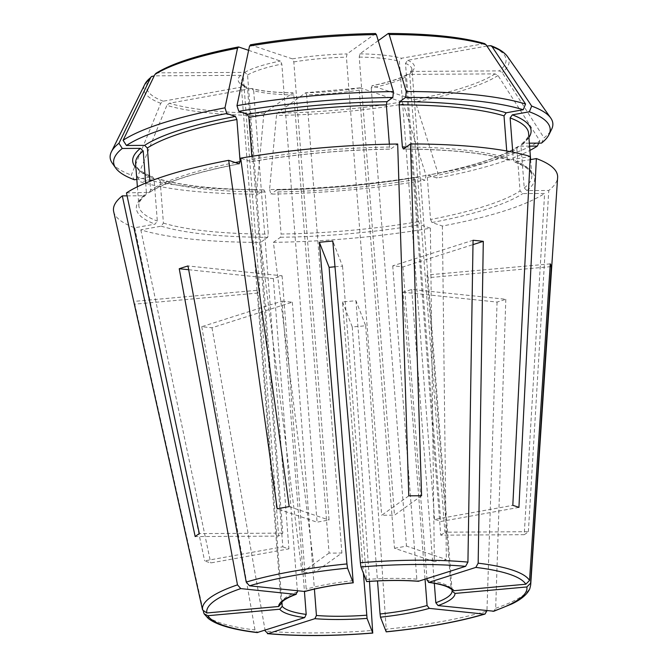 <?xml version="1.0" encoding="UTF-8"?>
<svg xmlns="http://www.w3.org/2000/svg" width="669" height="669" viewBox="0 0 669 669"><rect width="100%" height="100%" fill="white"/><g stroke="black" fill="none" stroke-linecap="round" stroke-linejoin="round"><path stroke-width="0.5" stroke-dasharray="3.35 2.51" d="M188.675 269.724L273.353 278.605A85.716 17.82 -4.4 0 1 282.092 275.82L187.981 265.953M282.092 275.82L306.201 589.146L304.345 591.563M273.353 278.605L297.379 590.827M402.972 292.202L497.075 302.07A209.64 43.585 -4.4 0 0 505.814 299.286L411.711 289.418A85.716 17.82 -4.4 0 1 402.972 292.202L425.058 579.254M334.993 266.764A85.716 17.82 -4.4 0 1 342.528 266.145L332.786 241.066M342.528 266.145L366.629 581.545M342.528 301.886L352.27 326.957A209.64 43.585 -4.4 0 0 365.692 325.744L355.95 300.674A85.716 17.82 -4.4 0 1 342.528 301.886L363.409 573.274M352.27 326.957L369.472 581.403M421.579 495.771L394.484 515.222A85.716 17.82 175.6 0 0 381.681 515.297L408.776 495.846M378.228 40.684L359.863 53.863L359.236 57.091L394.484 515.222M375.618 33.525L347.06 53.938L346.433 57.166L381.681 515.297M389.35 144.161L389.575 147.055L390.612 149.095L397.679 144.019M251.879 156.32L252.113 159.448L251.368 161.681C296.384 154.104 342.745 149.923 390.428 149.162L390.612 149.095A199.78 41.537 175.6 0 0 251.092 161.664L240.698 158.168M293.816 94.931A85.716 17.82 -4.4 0 1 253.668 90.716L252.004 88.576C261.78 91.135 275.444 92.565 292.989 92.832L293.816 94.931L329.064 553.062A85.716 17.82 175.6 0 0 341.867 552.987L314.773 572.438L273.404 242.337A222.727 46.303 175.6 0 0 430.384 228.188L419.99 224.692L418.56 221.64L415.315 179.518L416.335 177.293L425.016 180.212L426.011 175.47A818043.784 352025.049 -100.2 0 0 403.382 104.004A183.197 38.091 -4.4 0 1 276.489 115.444A825533.607 261561.28 -90.3 0 0 269.574 189.57A221.999 46.161 175.6 0 0 426.011 175.47M329.064 553.062L301.97 572.505A173.589 36.093 175.6 0 0 314.773 572.438M301.97 572.505L260.601 242.404L267.667 237.336L268.294 234.108L265.058 191.978L264.021 189.937L258.125 194.169L256.771 189.645A825533.607 261561.28 -90.3 0 1 263.686 115.511A183.197 38.091 -4.4 0 1 166.874 105.359A818043.784 718572.532 -71.4 0 0 137.421 177.126A221.999 46.161 175.6 0 0 256.771 189.645M265.058 191.978A197.079 40.976 -4.4 0 1 160.175 180.981L158.578 178.849C182.696 185.949 217.91 189.628 264.222 189.871L264.021 189.937A199.78 41.537 -4.4 0 1 157.575 178.782L140.565 181.843A218.914 45.517 175.6 0 0 258.125 194.169M252.004 88.576L251.067 88.517A88.417 18.381 -4.4 0 0 292.779 92.899L264.456 113.22L263.686 115.511M282.092 301.1A85.716 17.82 -4.4 0 0 292.328 302.171L211.998 327.76A209.64 43.585 -4.4 0 1 201.762 326.689L282.092 301.1L304.445 591.563M201.762 326.689L254.989 629.947L257.849 632.514M518.927 507.403L440.746 521.494A85.716 17.82 175.6 0 0 434.633 519.437L512.814 505.346M512.763 152.147L513.374 160.042L514.854 162.124L530.099 159.699M486.915 46.019L407.697 60.294L405.489 63.363L440.746 521.494M484.557 43.585L401.584 58.236L399.376 61.305L434.633 519.437M506.717 150.993L507.253 157.984L508.858 160.108L530.258 156.504M282.811 546.79A85.716 17.82 175.6 0 0 288.924 548.848L210.735 562.938A173.589 36.093 175.6 0 1 204.622 560.881L282.811 546.79L247.555 88.659L246.159 86.619L244.946 86.46L163.228 101.195L160.752 103.302A818043.784 718572.532 -71.4 0 0 131.308 175.069L134.452 179.785M113.68 211.638A222.727 46.303 175.6 0 0 134.712 227.786L155.108 224.115L157.307 221.046L154.062 178.924L152.582 176.842L151.462 176.725L136.819 179.359M134.712 227.786L204.622 560.881M538.788 143.116L539.883 140.858A818043.692 757026.736 54.3 0 0 498.012 75.522L495.11 73.891L407.856 74.393L406.685 74.727L405.489 77.035L440.746 535.167L524.22 534.69L544.616 193.458L522.84 193.584L520.072 190.966L516.828 148.836A197.079 40.976 -4.4 0 1 427.307 177.352L428.327 175.136L437.008 178.054A218.914 45.517 175.6 0 0 529.915 150.425M529.58 146.135L519.194 146.193L517.923 146.595L516.828 148.836M524.22 534.69A173.589 36.093 175.6 0 0 524.73 534.364A173.589 36.093 175.6 0 0 528.376 531.704L444.902 532.19L409.645 74.058L410.423 72.068L412.012 71.407L499.266 70.906L502.168 72.536A818043.692 757026.736 54.3 0 1 544.031 137.873A221.999 46.161 175.6 0 0 551.599 129.318M541.505 143.107L544.031 137.873M529.355 143.174L523.35 143.208L521.895 143.743L520.984 145.859L524.228 187.981L526.996 190.598L548.772 190.473A222.727 46.303 175.6 0 0 557.62 177.477M528.376 531.704L548.772 190.473M440.746 535.167A85.716 17.82 175.6 0 0 444.902 532.19M155.944 73.339L157.533 72.862L244.787 72.369L247.555 74.987L282.811 533.118A85.716 17.82 175.6 0 0 278.655 536.095L195.181 536.571M282.811 533.118L199.337 533.594M126.466 192.898L149.513 192.371L150.6 190.121L149.931 181.341M405.489 77.035A85.716 17.82 -4.4 0 1 371.228 87.957L372.248 85.732L413.919 99.756L415.374 101.847A818043.784 352025.049 -100.2 0 1 438.003 173.313L437.008 178.054M406.677 74.702C399.694 78.725 388.112 82.396 371.947 85.716L372.248 85.732A88.417 18.381 -4.4 0 0 407.856 74.393M438.003 173.313A221.999 46.161 175.6 0 0 539.883 140.858M517.906 146.57C501.006 157.274 471.051 166.79 428.043 175.111L428.327 175.136A199.78 41.537 -4.4 0 0 519.194 146.193M550.286 263.879L426.947 274.992L451.057 588.31L451.634 589.707M112.25 163.119A221.999 46.161 175.6 0 0 131.308 175.069M127.102 195.85L144.086 195.749L145.541 195.214L146.444 193.107A197.079 40.976 175.6 0 0 138.843 205.667A197.079 40.976 175.6 0 0 157.307 221.046M137.421 177.126L140.565 181.843M158.578 178.849L157.575 178.782M160.175 180.981L163.42 223.103L161.221 226.172L140.825 229.843A222.727 46.303 175.6 0 0 260.601 242.404M269.574 189.57L270.928 194.102A218.914 45.517 175.6 0 0 425.016 180.212M415.315 179.518A197.079 40.976 -4.4 0 1 277.861 191.903L276.824 189.871L270.928 194.102M277.008 189.812L276.824 189.871A199.78 41.537 -4.4 0 0 416.335 177.293L416.068 177.277C371.052 184.861 324.691 189.034 276.999 189.804M281.908 602.225L258.117 293.03L134.77 304.144L203.376 611.533M134.77 304.144A209.64 43.585 -4.4 0 1 133.716 301.418L257.055 290.304L281.172 603.823M258.117 293.03A85.716 17.82 -4.4 0 1 257.063 290.589A85.716 17.82 -4.4 0 1 257.055 290.304M426.947 274.992A85.716 17.82 -4.4 0 1 427.993 277.434A85.716 17.82 -4.4 0 1 428.001 277.719L550.102 266.722M473.058 240.263L392.728 265.852A85.716 17.82 -4.4 0 1 402.972 266.931L472.991 244.62M402.972 266.931L426.956 578.652M392.728 265.852L416.837 579.17L418.794 581.244M250.373 44.815L292.386 58.864L293.816 61.908L329.064 520.039A85.716 17.82 175.6 0 0 317.073 522.196L277.209 508.783M289.2 506.625L329.064 520.039M497.075 302.07L486.94 611.04A164.599 34.219 175.6 0 1 386.205 629.195L386.147 631.779M430.384 228.188L434.348 561.659L394.484 548.246L359.236 90.114L360.257 87.898L401.927 101.914L403.382 104.004M359.989 87.873L360.257 87.898A88.417 18.381 -4.4 0 1 305.582 92.824L277.259 113.153L276.489 115.444M248.617 50.334L280.395 61.021L281.825 64.065L317.073 522.196M394.484 548.246A85.716 17.82 175.6 0 0 406.476 546.088L446.34 559.501A173.589 36.093 175.6 0 1 434.348 561.659M359.236 90.114A85.716 17.82 -4.4 0 1 306.619 94.856L305.766 92.765M251.067 88.517L169.341 103.252L166.874 105.359M247.555 88.659A85.716 17.82 -4.4 0 1 241.066 82.588A85.716 17.82 -4.4 0 1 243.399 77.964L240.631 75.346L154.255 75.848M273.404 242.337L280.47 237.261L281.097 234.033A197.079 40.976 175.6 0 0 418.56 221.64M277.861 191.903L281.097 234.033M145.675 183.055L146.444 193.107M427.307 177.352L430.552 219.482A197.079 40.976 175.6 0 0 520.072 190.966M430.552 219.482L431.982 222.526L442.376 226.03A222.727 46.303 175.6 0 0 544.616 193.458M365.692 325.744L386.205 629.195M211.998 327.76L265.225 631.018A164.599 34.219 175.6 0 0 372.784 630.399M140.825 229.843L210.735 562.938M442.376 226.03L446.34 559.501M505.814 299.286L495.679 608.255L493.864 611.215M428.001 277.719L452.043 590.108M411.711 289.418L434.323 583.276M355.95 300.674L377.517 580.943M292.328 302.171L314.405 589.096M243.399 77.964L278.655 536.095M253.668 90.716L288.924 548.848M306.619 94.856L341.867 552.987M371.228 87.957L406.476 546.088M407.697 60.294A88.417 18.381 -4.4 0 1 412.012 71.407M405.489 63.363A85.716 17.82 -4.4 0 1 411.987 69.434A85.716 17.82 -4.4 0 1 409.645 74.058M489.415 45.567A180.279 37.481 -4.4 0 1 499.266 70.906M507.37 56.413A183.197 38.091 -4.4 0 1 502.168 72.536M521.87 143.726C526.787 139.587 529.028 136.108 528.594 133.298A197.079 40.976 -4.4 0 1 520.984 145.859M528.911 137.446A199.78 41.537 -4.4 0 1 523.35 143.208M526.996 190.598A199.78 41.537 175.6 0 0 515.975 162.241M451.057 588.31A85.716 17.82 175.6 0 0 427.081 580.249M160.752 103.302A183.197 38.091 -4.4 0 1 144.813 84.311M151.462 176.725A199.78 41.537 -4.4 0 1 135.916 167.693M154.062 178.924A197.079 40.976 -4.4 0 1 135.598 163.537C135.665 165.419 136.376 170.352 152.599 176.817M144.086 195.749A199.78 41.537 175.6 0 0 155.108 224.115M509.862 160.184A199.78 41.537 175.6 0 0 403.415 149.02M161.221 226.172A199.78 41.537 175.6 0 0 267.667 237.336M239.101 163.83A199.78 41.537 175.6 0 0 148.242 192.772M235.279 162.542A197.079 40.976 175.6 0 0 150.6 190.121M297.462 591.923A85.716 17.82 175.6 0 0 287.67 596.305A85.716 17.82 175.6 0 0 281.164 603.622M353.215 580.667A85.716 17.82 175.6 0 0 306.201 589.146M416.837 579.17A85.716 17.82 175.6 0 0 366.637 579.463M203.627 612.662A164.599 34.219 175.6 0 0 254.989 629.947M495.11 73.891A180.279 37.481 -4.4 0 1 413.919 99.756M498.012 75.522A183.197 38.091 -4.4 0 1 415.374 101.847M157.533 72.862A180.279 37.481 -4.4 0 1 238.724 47.006M244.787 72.369A88.417 18.381 -4.4 0 1 280.395 61.021M247.555 74.987A85.716 17.82 -4.4 0 1 281.825 64.065M401.927 101.914A180.279 37.481 -4.4 0 1 277.259 113.153M250.716 44.84A180.279 37.481 -4.4 0 1 375.384 33.609M292.386 58.864A88.417 18.381 -4.4 0 1 347.06 53.938M293.816 61.908A85.716 17.82 -4.4 0 1 346.433 57.166M264.456 113.22A180.279 37.481 -4.4 0 1 169.341 103.252M388.187 33.534A180.279 37.481 -4.4 0 1 483.302 43.51M359.863 53.863A88.417 18.381 -4.4 0 1 401.584 58.236M359.236 57.091A85.716 17.82 -4.4 0 1 399.376 61.305M244.946 86.46A88.417 18.381 -4.4 0 1 240.631 75.346M163.228 101.195A180.279 37.481 -4.4 0 1 153.377 75.848M280.47 237.261A199.78 41.537 175.6 0 0 419.99 224.692M389.575 147.055A197.079 40.976 175.6 0 0 252.113 159.448M163.42 223.103A197.079 40.976 175.6 0 0 268.294 234.108M507.253 157.984A197.079 40.976 175.6 0 0 406.225 147.004M524.228 187.981A197.079 40.976 175.6 0 0 531.838 175.42A197.079 40.976 175.6 0 0 513.374 160.042M431.982 222.526A199.78 41.537 175.6 0 0 522.84 193.584M495.679 608.255A164.599 34.219 175.6 0 0 521.084 596.773A164.599 34.219 175.6 0 0 530.693 584.965M410.39 72.051L411.987 69.434L427.993 277.434M149.522 192.396C166.43 181.684 196.385 172.167 239.393 163.846M360.006 87.865L305.75 92.757M257.063 290.589L241.066 82.588C241.977 82.755 238.39 82.362 246.192 86.602M508.858 160.125C484.741 153.009 449.526 149.329 403.215 149.087M137.388 186.785L138.843 205.667C138.416 202.849 140.657 199.37 145.566 195.239M514.837 162.141C531.027 168.596 531.771 173.53 531.838 175.42L530.617 159.598"/><path stroke-width="1" d="M188.675 269.724L179.242 268.737A209.64 43.585 -4.4 0 1 187.981 265.953L246.217 582.089L249.52 585.81L304.922 591.505M297.379 590.827L297.462 591.923L295.606 594.348L240.781 588.595L237.478 584.873L179.242 268.737M296.275 594.256L295.606 594.348A88.417 18.381 175.6 0 0 278.672 606.499L281.164 603.622M329.115 267.349L353.207 582.758L347.529 568.148L346.96 563.934L319.364 242.278L329.115 267.349A85.716 17.82 -4.4 0 1 334.993 266.764M319.364 242.278A209.64 43.585 -4.4 0 1 332.786 241.066L360.374 562.729L360.951 566.936L366.671 581.595C385.704 580.224 402.93 580.123 418.351 581.302M353.249 582.808L353.207 582.758A88.417 18.381 175.6 0 0 304.345 591.563M363.409 573.274L367.055 618.382L372.733 632.991L369.472 581.403M372.792 633.066L372.733 632.991A160.585 33.391 175.6 0 1 268.093 633.593L314.89 618.683L316.437 615.488A85.716 17.82 175.6 0 0 366.637 615.204M405.665 97.398L406.208 91.502A818043.692 259188.186 -90.3 0 0 389.216 34.529A183.197 38.091 -4.4 0 1 486.029 44.689A818043.784 718572.532 -71.4 0 1 525.566 104.021L523.225 109.724A218.914 45.517 175.6 0 0 405.665 97.398L399.769 101.629L399.134 104.857L402.378 146.988L403.415 149.02L410.482 143.944L421.579 495.771A173.589 36.093 175.6 0 0 408.776 495.846L397.679 144.019A222.727 46.303 175.6 0 0 240.698 158.168L289.2 506.625A173.589 36.093 175.6 0 0 277.209 508.783L228.706 160.326A222.727 46.303 175.6 0 0 126.466 192.898L199.337 533.594A173.589 36.093 175.6 0 0 195.181 536.571L122.31 195.875A222.727 46.303 175.6 0 0 113.68 211.638L202.565 609.936L206.813 612.971L278.672 606.499M389.216 34.529L388.187 33.534L378.228 40.684M486.029 44.689L484.557 43.585C462.103 37.038 430.058 33.667 388.43 33.45L388.187 33.534M392.862 97.465A218.914 45.517 175.6 0 0 238.774 111.355L247.446 114.274A199.78 41.537 -4.4 0 1 386.966 101.696L392.862 97.465L393.405 91.578A818043.692 259188.186 -90.3 0 0 376.413 34.604L375.384 33.609M386.966 101.696L386.331 104.933L389.35 144.161M304.445 591.563L306.201 614.418L304.646 617.612L257.097 632.581C243.884 631.001 232.921 628.835 224.19 626.084C217.333 623.951 212.014 621.384 208.235 618.399L204.087 613.816L207.875 615.706L279.734 609.225L282.226 606.348A85.716 17.82 175.6 0 0 306.201 614.418M530.099 159.699L536.371 158.561L518.927 507.403A173.589 36.093 175.6 0 0 512.814 505.346L530.258 156.504A222.727 46.303 175.6 0 0 410.482 143.944M529.355 143.174L541.505 143.107A218.914 45.517 175.6 0 0 548.948 134.686A218.914 45.517 175.6 0 0 529.338 111.782L512.329 114.851L510.129 117.911L512.763 152.147M529.338 111.782L531.679 106.078A818043.784 718572.532 -71.4 0 0 492.141 46.746L490.837 45.693L486.915 46.019M523.225 109.724L506.207 112.793L504.016 115.854L506.717 150.993M136.819 179.359L134.452 179.785A218.914 45.517 175.6 0 1 115.704 168.019L112.25 163.119A221.999 46.161 175.6 0 1 111.38 151.83A221.999 46.161 175.6 0 1 118.948 143.266L122.276 148.468A218.914 45.517 175.6 0 0 115.704 168.019M529.915 150.425A218.914 45.517 175.6 0 0 537.349 146.085L529.58 146.135M537.349 146.085L538.788 143.116M238.365 46.972C199.697 54.406 172.217 63.195 155.944 73.331L154.89 74.527A824470.775 762974.422 54.3 0 0 123.104 140.289L126.433 145.482L144.596 145.374L147.364 148L149.931 181.341M493.864 611.215L438.07 605.587L435.82 602.736A85.716 17.82 175.6 0 0 452.11 591.045L455.004 593.428L526.863 586.956L530.592 583.192L551.348 266.605L550.102 266.722M548.948 134.686L551.599 129.318A221.999 46.161 175.6 0 0 550.738 118.02A221.999 46.161 175.6 0 0 531.679 106.078M493.881 611.223L511.743 603.99C521.226 599.466 527.247 594.381 529.806 588.728L530.693 584.965L557.62 177.477A222.727 46.303 175.6 0 0 536.371 158.561M426.956 578.652L427.081 580.249L429.03 582.323L475.835 567.412L478.168 563.189L483.294 241.342L472.991 244.62M428.52 582.356L429.03 582.323A88.417 18.381 175.6 0 1 453.95 590.702L525.809 584.229L529.53 580.466L550.286 263.879A209.64 43.585 -4.4 0 1 551.348 266.605M428.495 582.365C438.145 583.719 444.935 585.484 448.857 587.65L453.95 590.702M154.255 75.848L151.537 76.5L150.734 77.512A824470.775 762974.422 54.3 0 0 118.948 143.266M137.388 186.785L135.598 163.537A197.079 40.976 -4.4 0 1 143.208 150.977L140.44 148.359L122.276 148.468M122.31 195.875L127.102 195.85M525.566 104.021A221.999 46.161 175.6 0 0 406.208 91.502M393.405 91.578A221.999 46.161 175.6 0 0 236.977 105.669A818043.784 352025.049 -100.2 0 1 249.52 46.044L250.716 44.84M238.774 111.355L236.977 105.669M247.446 114.274L248.876 117.318L251.879 156.32M126.433 145.482A218.914 45.517 175.6 0 1 226.783 113.513L224.985 107.834A221.999 46.161 175.6 0 0 123.104 140.289M224.985 107.834A818043.859 352025.091 -100.2 0 1 237.528 48.201L238.724 47.006L248.617 50.334M226.783 113.513L235.455 116.431L236.885 119.475L240.121 161.605L239.101 163.83L228.706 160.326M203.376 611.533L204.095 613.808M281.908 602.225L282.226 606.348M133.716 301.418L141.042 334.249M418.342 581.294L465.591 566.342L467.932 562.111L473.058 240.263A209.64 43.585 -4.4 0 1 483.294 241.342M425.058 579.254L427.081 605.52L429.331 608.372L484.164 614.117L485.042 614.025L486.957 610.713M485.042 614.042C457.956 622.003 425.016 627.94 386.222 631.862L380.477 617.178L380.059 613.991A85.716 17.82 175.6 0 0 427.081 605.52M265.091 630.215L265.225 631.018L268.093 633.593L267.391 633.66C298.541 636.37 333.672 636.169 372.775 633.075M143.208 150.977L145.675 183.055M452.043 590.108L452.11 591.045M434.323 583.276L435.82 602.736M377.517 580.943L380.059 613.991M314.405 589.096L316.437 615.488M438.07 605.587A88.417 18.381 175.6 0 0 455.004 593.428M492.141 46.746A183.197 38.091 -4.4 0 1 507.37 56.413L550.738 118.02M510.129 117.911A197.079 40.976 -4.4 0 1 528.594 133.298L530.617 159.598M512.329 114.851A199.78 41.537 -4.4 0 1 528.911 137.446M111.38 151.83L144.813 84.311A183.197 38.091 -4.4 0 1 150.734 77.512M135.916 167.693A199.78 41.537 -4.4 0 1 140.44 148.359M399.134 104.857A197.079 40.976 -4.4 0 1 504.016 115.854M399.769 101.629A199.78 41.537 -4.4 0 1 506.207 112.793M279.734 609.225A88.417 18.381 175.6 0 0 304.646 617.612M249.52 46.044A183.197 38.091 -4.4 0 1 376.413 34.604M248.876 117.318A197.079 40.976 -4.4 0 1 386.331 104.933M314.89 618.683A88.417 18.381 175.6 0 0 367.055 618.382M154.89 74.527A183.197 38.091 -4.4 0 1 237.528 48.201M147.364 148A197.079 40.976 -4.4 0 1 236.885 119.475M144.596 145.374A199.78 41.537 -4.4 0 1 235.455 116.431M240.121 161.605A197.079 40.976 175.6 0 0 235.279 162.542M240.781 588.595A160.585 33.391 175.6 0 0 206.813 612.971M237.478 584.873A164.599 34.219 175.6 0 0 202.565 609.936M386.147 631.779A160.585 33.391 175.6 0 0 484.164 614.117M380.477 617.178A88.417 18.381 175.6 0 0 429.331 608.372M347.529 568.148A160.585 33.391 175.6 0 0 249.52 585.81M346.96 563.934A164.599 34.219 175.6 0 0 246.217 582.089M465.591 566.342A160.585 33.391 175.6 0 0 360.951 566.936M467.932 562.111A164.599 34.219 175.6 0 0 360.374 562.729M418.794 581.244A88.417 18.381 175.6 0 0 366.629 581.545M207.875 615.706A160.585 33.391 175.6 0 0 257.849 632.514M525.809 584.229A160.585 33.391 175.6 0 0 475.835 567.412M529.53 580.466A164.599 34.219 175.6 0 0 478.168 563.189M492.902 611.332A160.585 33.391 175.6 0 0 526.863 586.956M406.225 147.004A197.079 40.976 175.6 0 0 402.378 146.988M530.693 584.965A164.599 34.219 175.6 0 0 530.592 583.192M296.292 594.264C283.363 599.173 282.009 602.041 281.682 602.526L281.172 603.823M304.905 591.513C318.36 587.75 334.475 584.84 353.265 582.808M250.382 44.806C290.948 37.999 332.694 34.244 375.61 33.525M490.845 45.693C498.731 48.586 504.242 52.165 507.37 56.413M144.813 84.311L151.529 76.5"/></g></svg>
